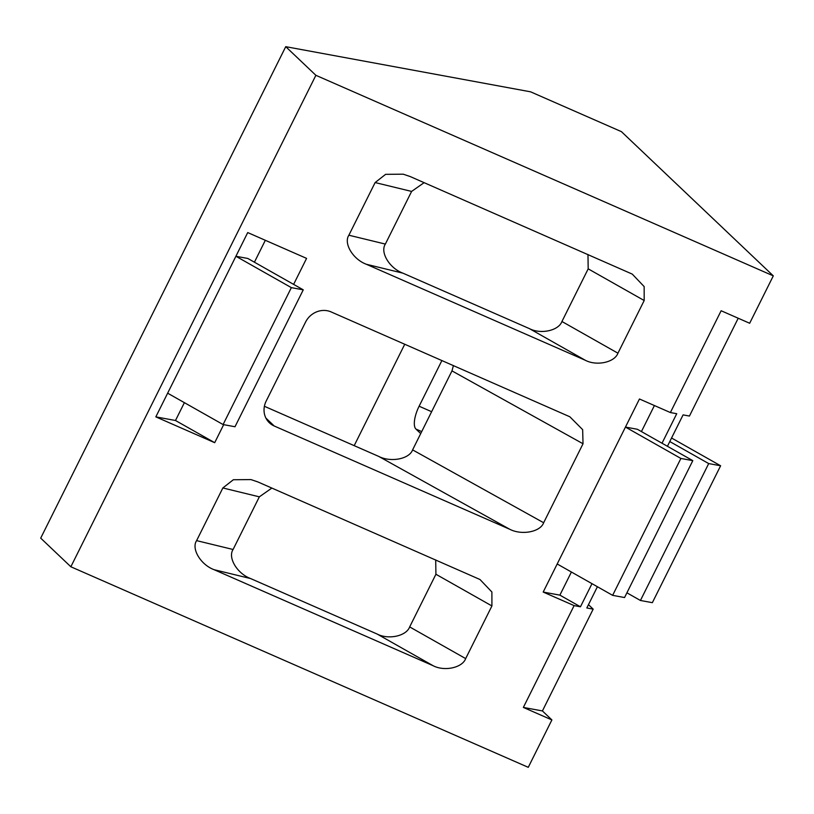 <?xml version="1.0" encoding="UTF-8"?>
<svg xmlns="http://www.w3.org/2000/svg" width="814" height="814" viewBox="0 0 814 814"><rect width="100%" height="100%" fill="white"/><g stroke="black" fill="none" stroke-linecap="round" stroke-linejoin="round"><path stroke-width="1.22" d="M265.913 418.101L274.237 426.007A19.76 18.203 -46.5 0 1 269.383 422.792A19.76 18.203 -46.5 0 1 266.168 401.088L305.555 322.1A19.76 18.203 -46.5 0 1 331.115 311.915L569.851 416.778L582.651 429.65L583.028 443.762L451.974 370.889L453.418 365.547M451.974 370.889L412.596 449.877L543.65 522.741L583.028 443.762M543.65 522.741C540.445 531.918 521.805 535.51 509.757 529.273L378.703 456.4C390.751 462.637 409.391 459.045 412.596 449.877M378.703 456.4L264.397 406.288M274.237 426.007L509.757 529.273M271.856 488.064L259.34 496.835L233.089 549.491C227.584 557.661 237.22 573.646 250.61 578.561L377.126 634.035C388.502 639.977 406.4 636.06 409.666 626.912L435.917 574.257L435.704 559.9M259.34 496.835L222.853 487.962L233.343 479.741L250.956 479.588L257.875 481.929L479.985 579.507L491.89 592.002L491.921 605.942L435.917 574.257M409.666 626.912L465.669 658.597L491.921 605.942M465.669 658.597C462.403 667.745 444.505 671.672 433.129 665.72L377.126 634.035M250.61 578.561L214.113 569.698L433.129 665.72M214.113 569.698C200.732 564.784 191.097 548.789 196.601 540.628L233.089 549.491M222.853 487.962L196.601 540.628M424.135 182.651L411.609 191.422L385.358 244.078C379.853 252.248 389.489 268.233 402.879 273.148L529.405 328.622C540.781 334.574 558.669 330.647 561.935 321.499L588.186 268.844L587.973 254.497M411.609 191.422L375.122 182.56L385.612 174.338L403.225 174.186L410.144 176.526L632.254 274.104L644.159 286.589L644.189 300.529L588.186 268.844M561.935 321.499L617.938 353.195L644.189 300.529M617.938 353.195C614.672 362.342 596.774 366.259 585.398 360.317L529.405 328.622M402.879 273.148L366.392 264.285L585.398 360.317M366.392 264.285C353.001 259.371 343.366 243.386 348.87 235.215L385.358 244.078M375.122 182.56L348.87 235.215M155.83 416.87L214.693 442.684L175.488 420.502L155.83 416.87L247.721 232.57L306.583 258.384L293.62 284.381M223.087 424.552L235.002 426.75L303.256 289.835L291.351 287.637L223.087 424.552L167.643 393.182M291.351 287.637L235.907 256.268L247.822 258.465L303.256 289.835M175.488 420.502L184.391 402.655M254.416 262.2L265.333 240.293M214.693 442.684L223.677 424.654M612.637 595.349L624.552 597.547L692.806 460.643L680.891 458.445L612.637 595.349L557.193 563.98L543.192 592.063L559.879 595.136L571.408 572.018M680.891 458.445L625.457 427.075L557.193 563.98M692.806 460.643L637.372 429.273L625.457 427.075L639.458 398.992L670.38 412.545L721.133 310.745L749.674 323.26L773.3 275.865L621.418 131.644L530.606 91.829L285.734 46.673L315.883 75.305L773.3 275.865M641.432 431.562L654.405 405.545M597.405 586.731L586.823 607.966L593.172 609.137L542.419 710.937L523.351 707.427L574.114 605.616L543.192 592.063M574.114 605.616L580.463 606.786L591.992 583.669M559.879 595.136L580.463 606.786M662.016 443.213L676.729 413.716L670.38 412.545M720.614 465.771L708.699 463.573L640.435 600.478L652.35 602.675L720.614 465.771L671.56 438.013M708.699 463.573L669.79 441.554M640.435 600.478L626.902 592.816M738.217 318.233L689.438 416.056L683.088 414.886L667.429 446.276M588.471 604.66L593.172 609.137M542.419 710.937L551.892 719.932L523.351 707.427M421.703 431.593L415.944 429.07A19.76 7.306 113.7 0 1 419.118 406.217L431.624 411.701M415.944 429.07L420.716 433.587M441.91 360.5L419.118 406.217M551.892 719.932L528.266 767.327L70.849 566.768L315.883 75.305M354.192 445.655L404.772 344.21M285.734 46.673L40.7 538.135L70.849 566.768"/></g></svg>
